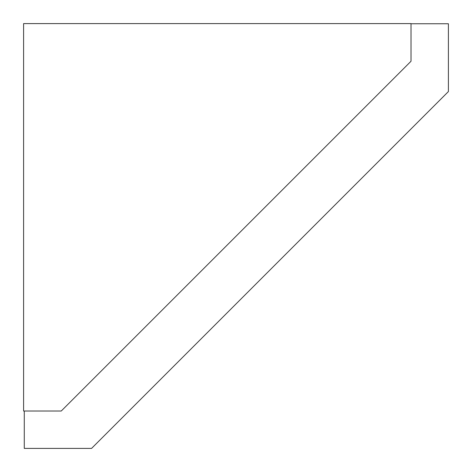 <?xml version="1.0" encoding="UTF-8"?>
<svg xmlns="http://www.w3.org/2000/svg" width="472" height="472" viewBox="0 0 472 472"><rect width="100%" height="100%" fill="white"/><g stroke="black" fill="none" stroke-linecap="round" stroke-linejoin="round"><path stroke-width="0.71" d="M411.018 23.753L448.4 23.753L448.4 91.568L91.568 448.4L24.278 448.4L24.278 411.018M61.248 411.018L23.6 411.018L23.6 23.6L411.018 23.6L411.018 61.248L61.248 411.018"/></g></svg>
